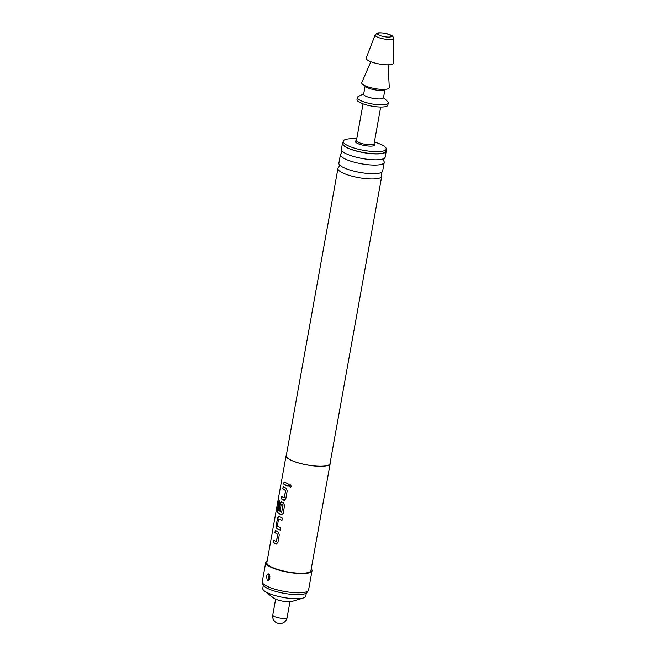 <?xml version="1.0" encoding="UTF-8"?>
<svg xmlns="http://www.w3.org/2000/svg" width="656" height="656" viewBox="0 0 656 656"><rect width="100%" height="100%" fill="white"/><g stroke="black" fill="none" stroke-linecap="round" stroke-linejoin="round"><path stroke-width="0.98" d="M291.42 486.391L290.419 487.408L289.14 485.563L290.116 484.554L291.42 486.391M290.452 487.4L289.214 485.555L290.182 484.538M382.046 172.028L381.243 173.545L381.464 175.242A22.23 5.363 -169.8 0 1 381.702 176.349A22.23 5.363 -169.8 0 1 366.032 178.686A22.23 5.363 -169.8 0 1 341.973 172.553A22.23 5.363 -169.8 0 1 337.938 168.477A22.23 5.363 -169.8 0 1 338.545 167.518L339.357 166.009L339.127 164.303A22.23 5.363 10.2 0 0 342.924 167.272A22.23 5.363 10.2 0 0 364.892 173.184A22.23 5.363 10.2 0 0 382.046 172.028A22.23 5.363 10.2 0 0 382.653 171.077L384.203 162.442A22.23 5.363 -169.8 0 1 368.533 164.779A22.23 5.363 -169.8 0 1 344.474 158.645A22.23 5.363 -169.8 0 1 340.448 154.57A22.23 5.363 -169.8 0 1 341.046 153.619L341.858 152.102L341.628 150.396A22.23 5.363 10.2 0 0 345.425 153.373A22.23 5.363 10.2 0 0 367.393 159.277A22.23 5.363 10.2 0 0 384.547 158.121A22.23 5.363 10.2 0 0 385.154 157.169L386.22 151.249A22.23 5.363 -169.8 0 1 370.542 153.586A22.23 5.363 -169.8 0 1 346.491 147.452A22.23 5.363 -169.8 0 1 342.457 143.377A22.23 5.363 -169.8 0 1 343.022 142.459M384.547 158.121L383.744 159.638L383.973 161.335A22.23 5.363 -169.8 0 1 384.203 162.442M276.348 541.733L277.693 534.369L274.913 532.647L275.315 530.401L278.226 532.024L279.308 534.763L277.898 542.627L276.053 544.078L273.15 542.455L273.552 540.208L276.471 541.635L277.783 534.369L275.012 532.647L275.422 530.401M276.668 544.103L273.249 542.455L273.65 540.208M281.99 520.306L278.628 518.888L277.316 526.153L280.555 527.875L280.145 530.122L276.807 528.498L276.151 525.759L277.57 517.896L278.972 516.444L282.318 518.068L281.908 520.315L278.628 518.888M280.227 530.114L276.807 528.498M281.645 512.287L283.08 504.923L281.293 504.046L280.145 510.425L279.038 509.728L280.194 503.291L281.604 501.848L283.482 502.824L284.565 505.563L283.154 513.427L281.309 514.878L280.333 514.394L277.652 512.68L277.365 509.958L279.062 500.528L279.776 501.2L278.21 510.278L281.686 512.188L282.99 504.923L281.293 504.046M281.924 514.903L277.652 512.68M280.243 510.425L279.136 509.737L280.292 503.3L281.695 501.848M284.228 497.937L285.573 490.573L282.793 488.843L283.203 486.596L286.106 488.22L287.189 490.959L285.778 498.822L283.933 500.274L281.03 498.65L281.432 496.403L284.351 497.83L285.663 490.565L282.892 488.843L283.302 486.604M284.548 500.307L281.03 498.65M288.107 486.317L283.761 484.054L284.163 481.807M263.327 585.398L262.777 588.416A21.837 5.273 10.2 0 0 264.425 590.99A21.837 5.273 10.2 0 0 266.746 592.417A21.837 5.273 10.2 0 0 303.334 597.993A21.837 5.273 10.2 0 0 305.77 596.148L306.311 593.131M264.425 590.99L273.7 598.083A10.357 2.501 10.2 0 0 274.807 598.764A10.357 2.501 10.2 0 0 292.158 601.404L303.334 597.993M393.715 62.992A13.997 3.378 -169.8 0 1 384.145 64.649A13.997 3.378 -169.8 0 1 368.688 60.754A13.997 3.378 -169.8 0 1 366.196 58.04L375.109 34.998A9.299 2.247 -169.8 0 0 376.765 36.802A9.299 2.247 -169.8 0 0 387.032 39.385A9.299 2.247 -169.8 0 0 393.395 38.286L393.715 62.992M388.073 64.813L389.287 87.56A13.997 3.378 -169.8 0 1 379.783 89.257A13.997 3.378 -169.8 0 1 364.26 85.362A13.997 3.378 -169.8 0 1 361.776 82.607L370.845 61.713M365.187 85.805A10.078 2.435 -169.8 0 0 367.024 87.478A10.078 2.435 -169.8 0 0 377.577 90.216A10.078 2.435 -169.8 0 0 384.974 89.364L383.498 97.752A10.078 2.435 -169.8 0 1 376.388 98.81A10.078 2.435 -169.8 0 1 365.482 96.03A10.078 2.435 -169.8 0 1 363.654 94.185L365.162 85.797M383.563 97.375L387.68 101.729A15.678 3.788 -169.8 0 1 388.237 103.025A15.678 3.788 -169.8 0 1 377.184 104.673A15.678 3.788 -169.8 0 1 360.218 100.343A15.678 3.788 -169.8 0 1 357.372 97.473A15.678 3.788 -169.8 0 1 358.348 96.448L363.727 93.8M388.237 103.025L387.852 105.165A15.678 3.788 -169.8 0 1 376.798 106.813A15.678 3.788 -169.8 0 1 359.832 102.484A15.678 3.788 -169.8 0 1 356.987 99.605L357.372 97.473M374.396 142.024A21.837 5.273 -169.8 0 1 382.251 145.033A21.837 5.273 -169.8 0 1 386.22 149.035A21.837 5.273 -169.8 0 1 370.82 151.339A21.837 5.273 -169.8 0 1 347.188 145.312A21.837 5.273 -169.8 0 1 343.227 141.302A21.837 5.273 -169.8 0 1 356.757 138.851M386.22 149.035L385.835 151.175A21.837 5.273 -169.8 0 1 370.435 153.471A21.837 5.273 -169.8 0 1 346.803 147.444A21.837 5.273 -169.8 0 1 342.842 143.443L343.227 141.302M269.747 578.781L268.993 578.699L268.607 577.034L269.468 576.025A4.477 3.428 117.4 0 0 268.55 573.91C267.517 573.803 266.861 574.705 266.607 576.616L267.304 580.831L268.812 580.716L269.854 578.297L268.55 573.91M311.247 568.875A23.518 5.674 -169.8 0 1 312.043 570.777A23.518 5.674 -169.8 0 1 295.462 573.254A23.518 5.674 -169.8 0 1 270.01 566.759A23.518 5.674 -169.8 0 1 265.746 562.446A23.518 5.674 -169.8 0 1 267.156 560.946M312.043 570.777L308.574 590.031A23.518 5.674 -169.8 0 1 308.304 590.654A23.518 5.674 -169.8 0 1 290.698 592.368A23.518 5.674 -169.8 0 1 266.549 586.013A23.518 5.674 -169.8 0 1 262.318 582.38A23.518 5.674 -169.8 0 1 262.285 581.7L265.746 562.446M308.304 590.654L306.901 592.581A22.476 5.428 -169.8 0 1 290.075 594.221A22.476 5.428 -169.8 0 1 267 588.145A22.476 5.428 -169.8 0 1 262.966 584.668L262.318 582.38M342.457 143.377L341.391 149.297A22.23 5.363 10.2 0 0 341.628 150.396M340.448 154.57L338.89 163.196A22.23 5.363 10.2 0 0 339.127 164.303M381.702 176.349L330.017 463.587A22.23 5.363 -169.8 0 1 314.347 465.924A22.23 5.363 -169.8 0 1 290.296 459.79A22.23 5.363 -169.8 0 1 286.262 455.707L337.938 168.477M330.14 462.931A22.402 5.404 -169.8 0 1 330.181 463.612A22.402 5.404 -169.8 0 1 314.396 465.973A22.402 5.404 -169.8 0 1 290.157 459.79A22.402 5.404 -169.8 0 1 286.098 455.682A22.402 5.404 -169.8 0 1 286.377 455.059M330.181 463.612L310.936 570.581A22.402 5.404 -169.8 0 1 295.151 572.934A22.402 5.404 -169.8 0 1 270.912 566.751A22.402 5.404 -169.8 0 1 266.853 562.643L286.098 455.682M285.59 485.194L283.654 484.046L284.064 481.807L288.435 484.071L288.025 486.317L285.59 485.194M284.515 500.307L284.023 500.274M281.891 514.903L281.391 514.87M276.635 544.111L276.143 544.07M386.007 150.191A22.23 5.363 -169.8 0 1 386.22 151.249M269.206 574.336L268.87 574.074A4.477 3.428 -62.6 0 1 269.788 576.189L269.96 576.337M281.129 498.658L281.531 496.412M277.75 512.689L277.365 509.958M277.472 509.974L279.169 500.536M276.898 528.506L276.25 525.759L277.57 517.896M277.668 517.896L279.071 516.444M275.643 599.166L272.781 615.066A7.282 1.755 10.2 0 0 274.101 616.394A7.282 1.755 10.2 0 0 281.973 618.403A7.282 1.755 10.2 0 0 287.107 617.64L289.968 601.741M356.446 140.704L356.454 140.548A8.963 2.165 10.2 0 0 358.078 142.188A8.963 2.165 10.2 0 0 367.77 144.664A8.963 2.165 10.2 0 0 374.084 143.721L374.035 143.869M374.084 143.779A9.889 2.386 -169.8 0 1 369.795 146.108A9.889 2.386 -169.8 0 1 357.143 143.246A9.889 2.386 -169.8 0 1 356.446 140.605M378.848 35.039A7.101 1.714 10.2 0 0 388.598 37.105A7.101 1.714 10.2 0 0 390.246 34.957A7.101 1.714 10.2 0 0 380.488 32.898A7.101 1.714 10.2 0 0 378.848 35.039M269.313 578.863A4.477 3.428 -62.6 0 1 267.623 581.003M267.304 580.831A4.477 3.428 117.4 0 0 268.993 578.699M380.685 107.026L374.084 143.721M393.395 38.286C393.452 36.982 392.616 35.916 390.894 35.104L384.842 33.243C380.48 32.693 377.922 32.677 377.175 33.185L375.109 34.998M363.055 103.853L356.454 140.548M272.781 615.066A7.282 7.282 0 0 0 278.652 623.512A7.282 7.282 0 0 0 287.107 617.64"/></g></svg>
